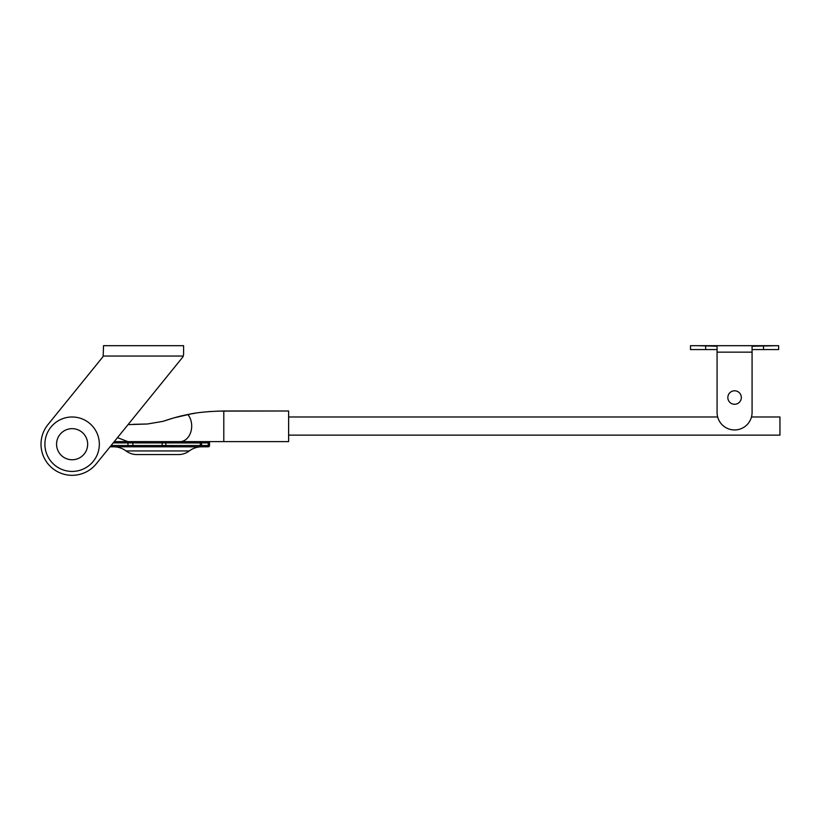 <?xml version="1.0" encoding="UTF-8"?>
<svg xmlns="http://www.w3.org/2000/svg" width="821" height="821" viewBox="0 0 821 821"><rect width="100%" height="100%" fill="white"/><g stroke="black" fill="none" stroke-linecap="round" stroke-linejoin="round"><path stroke-width="1.23" d="M183.606 345.682L183.606 354.21L183.606 345.682L103.518 345.682L103.179 356.047A5.183 5.183 0 0 1 102.358 357.484L47.946 424.621A31.116 31.116 0 0 0 52.534 468.381A31.116 31.116 0 0 0 96.293 463.793L182.457 357.484A5.183 5.183 0 0 0 183.278 356.047L183.606 354.21L183.278 356.047L103.179 356.047M182.457 357.484L128.045 424.621L147.431 423.995L162.866 421.368L173.99 417.858L191.242 413.897M127.86 441.616L117.485 437.644L114.273 441.616L208.236 441.616L209.54 442.909L209.54 445.505A1.293 1.293 0 0 1 208.236 446.798L201.761 446.798A20.741 20.741 0 0 0 189.312 450.945A18.154 18.154 0 0 1 178.424 454.577L136.943 454.577L178.424 454.577M111.122 445.505L127.963 445.505L127.963 446.798L162.455 446.798L110.065 446.798L96.293 463.793M72.125 459.76A15.558 15.558 0 0 1 56.567 444.202A15.558 15.558 0 0 1 72.125 428.654A15.558 15.558 0 0 1 87.673 444.202A15.558 15.558 0 0 1 72.125 459.76M72.125 471.428A27.226 27.226 0 0 1 44.898 444.202A27.226 27.226 0 0 1 72.125 416.986A27.226 27.226 0 0 1 99.341 444.202A27.226 27.226 0 0 1 72.125 471.428M136.943 454.577A18.154 18.154 0 0 1 126.054 450.945L189.312 450.945M201.761 446.798L199.76 446.819M113.606 446.798A20.741 20.741 0 0 1 126.054 450.945M127.963 441.616L180.035 441.616L127.963 441.616L127.963 442.909L113.216 442.909M198.959 441.647A1.293 1.252 90 0 1 199.021 441.647L200.796 441.616L201.166 442.909L200.273 442.94L200.273 445.536A1.293 1.252 90 0 1 199.103 446.84L162.455 446.798A1.293 0.924 90 0 0 163.379 445.505L201.166 445.505L200.796 446.798M201.166 445.505L201.535 446.798L208.236 446.798L208.236 442.909L201.535 442.909L201.535 445.505L209.54 445.505L208.236 446.798M163.512 441.626L199.021 441.647A1.293 1.252 90 0 1 200.273 442.94L132.899 442.909L132.899 445.505L162.137 445.505L162.137 442.909A1.293 1.232 90 0 0 160.895 441.616M162.455 441.616A1.293 0.924 90 0 1 163.379 442.909M217.185 411.116L288.623 410.993L288.623 441.616L208.236 441.616A1.293 1.293 0 0 1 209.54 442.909L208.236 442.909L208.236 441.616A1.293 1.293 0 0 1 209.54 442.909M133.166 424.334L147.431 423.995L162.866 421.368L147.431 423.995L133.577 424.313M288.623 410.993L223.794 410.993C208.411 411.342 196.435 412.522 187.865 414.533C181.544 415.642 173.21 417.92 162.866 421.368L173.99 417.858M201.166 442.909L201.535 441.616L180.035 441.616A15.558 11.658 -90 0 0 191.693 426.058A15.558 11.658 90 0 0 187.865 414.533M191.96 413.763L195.172 413.23M202.643 412.214L210.125 411.506M751.482 416.986L779.95 416.986L779.95 435.13L288.623 435.13M717.677 416.986L288.623 416.986M727.837 397.538A6.742 6.742 0 0 0 734.579 404.281A6.742 6.742 0 0 0 741.322 397.538A6.742 6.742 0 0 0 734.579 390.796A6.742 6.742 0 0 0 727.837 397.538M717.072 349.572L690.502 349.572L690.502 345.682L697.183 345.682L690.502 345.682M717.072 412.44L717.072 346.226L697.183 345.682L778.657 345.682L752.077 346.226L752.077 352.158L717.072 352.158L717.072 412.44A17.498 17.498 0 0 0 734.579 429.947A17.498 17.498 0 0 0 752.077 412.44L752.077 352.158M778.657 345.682L778.657 349.572L752.077 349.572M129.164 446.798L165.904 446.798L129.164 446.798M165.842 441.647L165.852 446.84M131.668 446.798A1.293 1.232 90 0 0 132.899 445.505L127.963 445.505L127.963 442.909L132.899 442.909A1.293 1.232 90 0 0 131.668 441.616M160.895 446.798A1.293 1.232 90 0 0 162.137 445.505L163.379 445.505M223.794 410.993L223.794 441.616M705.67 349.572L705.67 346.226M763.489 349.572L763.489 346.226M164.282 441.636L163.564 441.626"/></g></svg>
